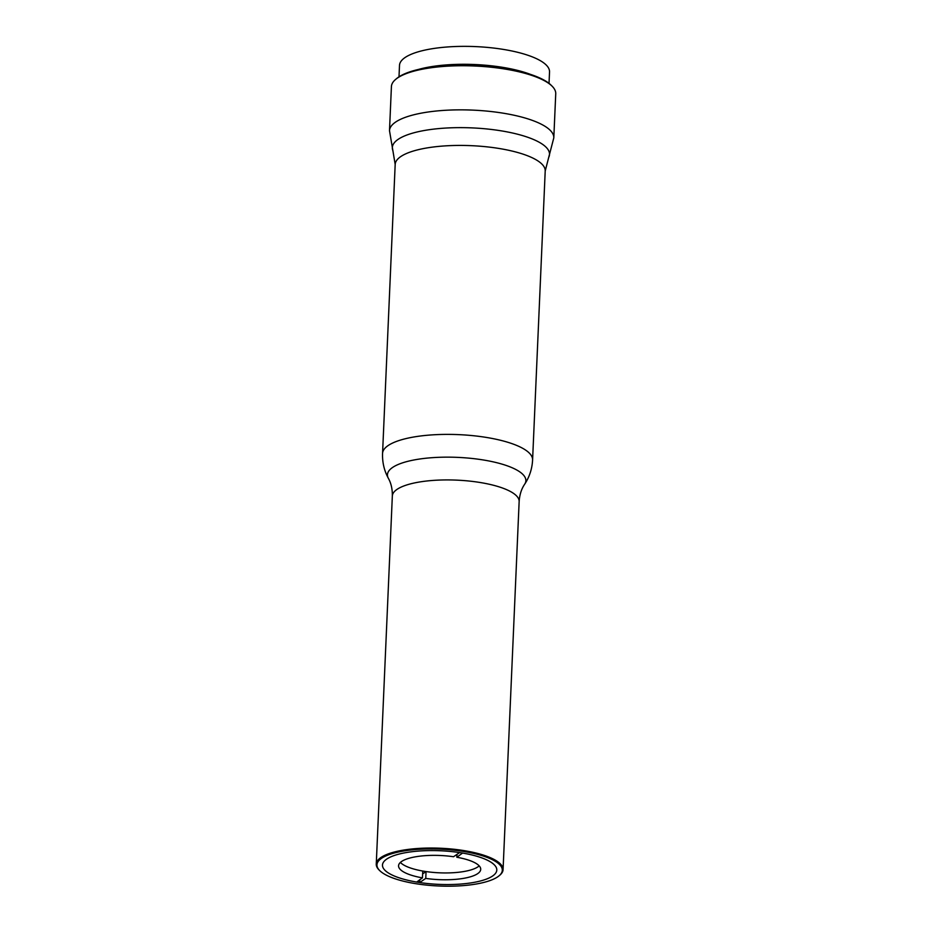 <?xml version="1.0" encoding="UTF-8"?>
<svg xmlns="http://www.w3.org/2000/svg" width="932" height="932" viewBox="0 0 932 932"><rect width="100%" height="100%" fill="white"/><g stroke="black" fill="none" stroke-linecap="round" stroke-linejoin="round"><path stroke-width="1.4" d="M552.082 86.152L551.092 85.173A81.166 23.871 -177.5 0 0 549.449 83.705A81.166 23.871 -177.5 0 0 472.14 65.205A81.166 23.871 -177.5 0 0 396.787 78.439L395.727 79.325A82.237 24.185 2.5 0 1 472.07 65.904A82.237 24.185 2.5 0 1 550.404 84.649A82.237 24.185 2.5 0 1 552.082 86.152A82.237 24.185 2.5 0 1 555.74 93.748L553.806 137.854A82.237 24.185 -177.5 0 0 548.482 128.756A82.237 24.185 -177.5 0 0 457.367 109.871A82.237 24.185 -177.5 0 0 389.494 130.678L391.417 86.583A82.237 24.185 2.5 0 1 395.727 79.325M418.526 69.422A75.084 22.077 2.5 0 1 530.238 74.292M399.001 76.808L399.502 65.38A75.084 22.077 2.5 0 1 475.483 46.6A75.084 22.077 2.5 0 1 549.53 71.927L549.03 83.367M499.039 875.835L499.75 875.253A63.469 18.663 -177.5 0 0 503.07 869.649A63.469 18.663 -177.5 0 0 440.487 848.237A63.469 18.663 -177.5 0 0 376.26 864.115A63.469 18.663 -177.5 0 0 379.091 869.987L379.743 870.628A62.747 18.454 2.5 0 1 440.44 849.134A62.747 18.454 2.5 0 1 499.039 875.835A62.747 18.454 2.5 0 1 415.917 883.711A62.747 18.454 2.5 0 1 379.743 870.628M400.387 862.426A41.113 12.093 -177.5 0 0 424.386 871.315A41.113 12.093 -177.5 0 0 479.188 865.875M419.656 882.546L419.33 882.499A57.225 16.823 2.5 0 1 416.686 882.068L422.452 877.874A41.113 12.093 2.5 0 1 398.558 865.77A41.113 12.093 2.5 0 1 453.511 856.729L459.604 852.582A57.202 16.823 -177.5 0 0 382.481 865.071A57.202 16.823 -177.5 0 0 416.371 882.01A57.225 16.823 2.5 0 1 382.47 865.071A57.225 16.823 2.5 0 1 459.604 852.582L459.942 852.629A57.225 16.823 2.5 0 1 462.587 853.06L456.82 857.254A41.113 12.093 2.5 0 1 480.714 869.358A41.113 12.093 2.5 0 1 425.761 878.398L419.668 882.546A57.202 16.823 -177.5 0 0 496.791 870.057A57.202 16.823 -177.5 0 0 462.913 853.118L462.913 853.106A57.225 16.823 2.5 0 1 496.803 870.057A57.225 16.823 2.5 0 1 419.668 882.546L419.784 879.68M456.82 857.254L456.948 854.388M422.452 877.874L422.755 871.047A41.113 12.093 -177.5 0 0 426.052 871.571L425.761 878.398M422.627 873.913L426.052 871.571M419.33 882.499L419.447 879.913M540.339 162.681A75.084 22.077 2.5 0 1 545.208 170.999L548.703 157.426A78.661 23.125 -177.5 0 0 544.416 145.718A78.661 23.125 -177.5 0 0 452.206 127.766A78.661 23.125 -177.5 0 0 392.885 150.623L395.18 164.44A75.084 22.077 2.5 0 1 457.158 145.439A75.084 22.077 2.5 0 1 540.339 162.681M382.563 453.406C382.237 462.26 384.17 470.555 388.353 478.291A69.271 20.364 2.5 0 1 413.54 460.058A69.271 20.364 2.5 0 1 482.846 459.895A69.271 20.364 2.5 0 1 524.646 484.256C529.493 476.904 532.137 468.808 532.591 459.954A75.084 22.077 -177.5 0 0 527.722 451.647A75.084 22.077 -177.5 0 0 485.968 437.364A75.084 22.077 -177.5 0 0 382.563 453.406L395.18 164.44M376.26 864.115L392.337 495.999A63.469 18.663 2.5 0 1 479.735 482.438A63.469 18.663 2.5 0 1 519.147 501.533L503.07 869.649M389.494 130.678L392.885 150.623M553.806 137.854L548.703 157.426M532.591 459.954L545.208 170.999M524.646 484.244C521.454 488.939 519.613 494.694 519.147 501.533M388.353 478.291C391.137 483.242 392.465 489.149 392.337 495.999"/></g></svg>

